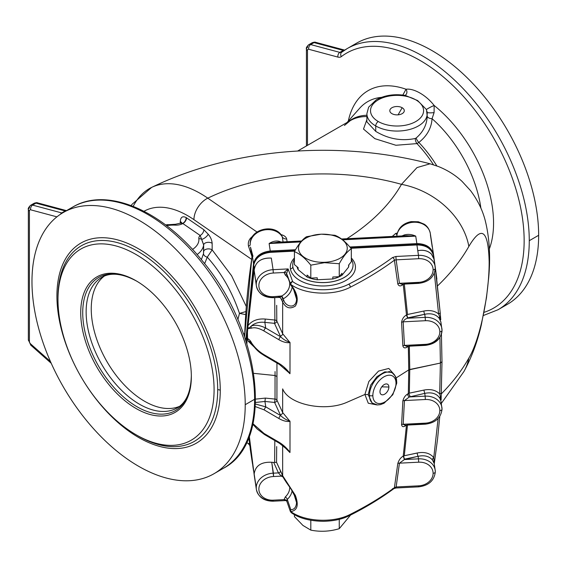 <?xml version="1.0" encoding="UTF-8"?>
<svg xmlns="http://www.w3.org/2000/svg" width="567" height="567" viewBox="0 0 567 567"><rect width="100%" height="100%" fill="white"/><g stroke="black" fill="none" stroke-linecap="round" stroke-linejoin="round"><path stroke-width="0.85" d="M310.808 530.124L302.948 525.446L294.429 516.615L294.429 514.638L294.429 516.615L302.948 525.446L310.808 530.124C320.312 532.009 329.796 531.527 339.25 528.685C329.796 531.527 320.312 532.009 310.808 530.124L310.808 520.258L310.808 530.124M290.8 285.003A2.41 0.617 -34.7 0 1 290.651 284.918A2.41 0.617 -34.7 0 1 290.772 284.428C304.897 294.797 333.573 296.087 350.307 287.207C366.466 279.014 381.166 270.012 394.405 260.196L397.8 283.954C398.884 286.42 400.692 286.541 403.229 284.315L406.489 315.018C403.824 316.393 402.187 318.845 401.578 322.382L402.861 345.913C403.612 348.188 405.185 348.492 407.581 346.834L408.382 346.224L408.75 369.904L408.339 393.526L407.581 394.03A2.41 1.495 -123.8 0 0 409.409 396.95L424.726 393.378L425.151 396.156L409.409 396.95L404.448 400.564L409.409 396.95A2.41 1.495 56.2 0 1 407.581 394.03C405.178 395.568 403.605 397.885 402.861 400.982A2.41 1.389 -177.8 0 1 404.448 400.564A2.41 1.389 2.2 0 0 402.861 400.982L401.578 424.662A2.41 1.382 -176 0 1 403.172 424.272L404.448 400.564L425.356 399.508L425.151 396.156A16.89 13.736 -8.6 0 1 441.891 407.411A16.89 13.736 -8.6 0 1 442.019 409.091A16.89 13.736 171.4 0 0 441.891 407.411A16.89 13.736 171.4 0 0 425.151 396.156L425.356 399.508A14.473 11.772 -8.6 0 1 439.829 410.6A2.41 1.396 0 0 0 442.026 409.211A2.41 1.396 0 0 0 442.019 409.091A2.41 1.396 180 0 1 442.026 409.211A2.41 1.396 180 0 1 439.829 410.6A14.473 11.772 -8.6 0 1 425.406 423.145L403.172 424.272L404.951 425.2L403.172 424.272A2.41 1.382 4 0 0 401.578 424.662C402.024 426.944 403.413 427.263 405.745 425.604A2.41 1.51 55.5 0 1 405.83 425.151A2.41 1.51 -124.5 0 0 405.745 425.604L406.482 425.094L403.229 456.109C400.692 457.576 398.877 460.05 397.8 463.53L394.405 487.684A2.41 1.552 53.6 0 1 393.945 488.598A2.41 1.552 -126.4 0 0 394.405 487.684C381.194 497.372 366.495 506.253 350.314 514.333A2.41 1.297 63.3 0 1 349.811 515.438A2.41 1.297 -116.7 0 0 350.314 514.333C333.502 523.27 304.762 521.867 290.772 511.562A2.41 1.517 125 0 0 291.254 512.653A2.41 1.517 -55 0 1 290.772 511.562A2.41 2.013 -92.5 0 1 290.8 509.648A2.41 1.928 160.7 0 0 290.361 511.477L290.361 511.477A2.41 1.928 -19.3 0 1 290.8 509.648C294.216 509.705 296.137 507.359 296.562 502.617L293.706 493.255L296.562 502.617L295.811 498.081L296.562 502.617C296.137 507.359 294.216 509.705 290.8 509.648L287.285 499.407A2.41 0.907 46.9 0 0 285.336 496.89L284.06 499.626L285.768 500.555L284.06 499.626A2.41 1.396 180 0 1 286.633 500.732A2.41 1.396 0 0 0 284.06 499.626L273.294 500.172L273.081 500.753A16.89 13.736 -8.6 0 1 256.383 489.491A16.89 13.736 -8.6 0 1 256.256 487.811L254.285 475.621M280.651 297.951L278.461 296.988C278.744 297.547 279.68 297.306 281.253 296.272A2.41 0.716 -124.5 0 1 282.912 298.986A2.41 0.716 55.5 0 0 281.253 296.272L281.742 295.974A2.41 0.567 -118.5 0 1 283.16 298.866A2.41 0.567 61.5 0 0 281.742 295.974A16.486 13.41 171.4 0 0 289.716 284.024A2.41 1.396 180 0 1 290.254 284.039A2.41 1.396 -0 0 0 289.716 284.024A16.486 13.41 171.4 0 0 289.517 281.955A16.486 13.41 -8.6 0 1 289.716 284.024A16.486 13.41 -8.6 0 1 281.742 295.974L273.585 296.661L273.4 297.243A16.89 13.736 -8.6 0 1 256.383 286.002A16.89 13.736 -8.6 0 1 256.256 284.322L254.158 270.466L256.383 286.002A16.89 13.736 171.4 0 1 256.256 284.322A16.89 13.736 -8.6 0 1 273.081 269.679L273.294 273.039L284.06 272.493A2.41 1.396 180 0 1 286.633 273.599L288.114 268.921L284.06 272.493L285.336 275.094A16.486 13.41 -8.6 0 1 288.412 278.836A16.486 13.41 171.4 0 0 285.336 275.094A2.41 1.141 129.8 0 1 286.859 274.52A2.41 1.141 -50.2 0 0 285.336 275.094L284.06 272.493L288.114 268.921L286.633 273.599A2.41 1.396 -0 0 0 284.06 272.493L273.294 273.039L273.081 269.679A16.89 13.736 171.4 0 0 256.256 284.322L254.158 270.466C255.278 261.897 260.997 257.765 271.324 258.084C262.011 257.652 256.334 261.174 254.292 268.666L253.725 265.037A2.41 1.41 -170.8 0 1 253.732 264.782A2.41 1.41 9.2 0 0 253.725 265.037C255.632 257.631 261.21 253.406 270.445 252.35L270.324 251.911L270.445 252.35L293.16 251.202L293.04 250.763L293.16 251.202L294.727 251.124L270.445 252.35C261.21 253.406 255.632 257.631 253.725 265.037L246.021 341.15L253.725 265.037L254.292 268.666L247.729 328.669L251.379 328.194A2.41 1.97 -110.4 0 1 251.202 326.103C249.976 327.528 248.828 328.123 247.772 327.896C248.828 328.123 249.976 327.528 251.202 326.103A2.41 1.97 69.6 0 0 251.379 328.194C254.633 327.138 258.835 328.066 263.995 330.993A2.41 1.403 -59.6 0 1 265.71 328.045C259.778 325.175 254.944 324.53 251.202 326.103C254.781 323.006 259.332 321.758 264.853 322.361L265.271 319.058C257.638 318.456 251.847 320.695 247.892 325.77L254.292 268.666C256.334 261.174 262.011 257.652 271.324 258.084L273.081 269.679L288.114 268.921L273.081 269.679L271.324 258.084C260.997 257.765 255.278 261.897 254.158 270.466M442.019 330.292A16.89 13.736 171.4 0 0 441.891 328.612A16.89 13.736 -8.6 0 1 442.019 330.292A2.41 1.396 180 0 1 442.026 330.412A2.41 1.396 0 0 0 442.019 330.292A16.89 13.736 -8.6 0 1 425.151 344.934L409.409 345.728M251.663 343.645L251.783 343.262C255.03 347.911 259.119 351.71 264.038 354.659L278.985 363.404C282.954 365.779 286.633 369.124 290.006 373.462C286.633 369.124 282.954 365.779 278.985 363.404L264.038 354.659L264.541 355.764L279.481 364.51A2.41 1.403 -59.6 0 1 278.985 363.404A2.41 1.403 120.4 0 0 279.481 364.51L289.992 373.61L290.006 342.624C286.633 343.007 282.954 342.057 278.985 339.768L263.995 330.993C258.835 328.066 254.633 327.138 251.379 328.194L247.729 328.669L247.892 325.77C251.847 320.695 257.638 318.456 265.271 319.058L274.882 320.036L274.726 297.618L274.882 320.036A2.41 1.354 179.7 0 1 276.795 321.014L282.657 333.722A2.41 1.907 -24.7 0 1 280.325 336.047L280.7 336.819C283.535 339.548 286.611 341.348 289.914 342.213L289.914 342.213C286.611 341.348 283.535 339.548 280.7 336.819A2.41 1.403 120.4 0 0 278.985 339.768A2.41 1.403 -59.6 0 1 280.7 336.819L265.71 328.045A2.41 1.403 120.4 0 0 263.995 330.993L278.985 339.768C282.954 342.057 286.633 343.007 290.006 342.624L282.657 333.722L276.795 321.014A2.41 1.907 -24.7 0 1 274.463 323.339A2.41 1.907 155.3 0 0 276.795 321.014A2.41 1.354 -0.3 0 0 274.882 320.036L274.463 323.339L274.882 320.036L265.271 319.058L264.853 322.361L274.463 323.339L280.325 336.047A2.41 1.907 155.3 0 0 282.657 333.722L282.657 302.034L281.459 299.447L282.912 298.986L281.459 299.447L280.686 298.015L282.657 302.034A2.41 1.914 -24.9 0 1 283.741 300.198C285.562 306.818 296.151 309.497 296.562 299.128L293.706 289.758L296.562 299.128L295.811 294.585L296.562 299.128C296.151 309.497 285.562 306.818 283.741 300.198A2.41 1.914 155.1 0 0 282.657 302.034C285.782 308.03 290.013 309.384 295.343 306.088C298.915 300.184 297.392 292.962 290.772 284.428A2.41 1.517 -55 0 1 292.636 281.572L288.114 268.921L292.636 281.572A2.41 1.928 160.7 0 0 290.361 284.343A2.41 1.928 -19.3 0 1 292.636 281.572A2.41 1.517 125 0 0 290.772 284.428A2.41 0.617 145.3 0 0 290.651 284.918L290.361 284.343A2.41 1.928 160.7 0 0 290.623 284.811M289.865 282.288L287.093 274.634M434.698 263.279L440.183 312.502A2.41 1.403 -4.2 0 0 440.176 312.445A2.41 1.403 175.8 0 1 440.183 312.502L440.765 319.76L439.701 316.804A2.41 1.524 -35.7 0 0 439.219 318.342C435.888 314.309 431.062 312.956 424.733 314.288L425.193 317.357L424.733 314.288A2.41 0.673 78.1 0 1 423.903 311.042C429.821 309.887 434.719 310.858 438.603 313.962L439.701 316.804L438.603 313.962A2.41 1.403 -4.2 0 0 440.183 312.502A2.41 1.403 175.8 0 1 438.603 313.962L434.336 273.237L438.603 313.962C434.719 310.858 429.821 309.887 423.903 311.042A2.41 0.673 -101.9 0 0 424.733 314.288L407.708 317.86L406.9 315.302L407.503 314.494L406.9 315.302L406.489 315.018L407.595 318.243L425.193 317.357A16.89 13.736 -8.6 0 1 441.891 328.612A16.89 13.736 171.4 0 0 425.193 317.357L425.406 320.709L425.193 317.357L407.595 318.243C405.511 318.767 404.037 319.965 403.172 321.836A2.41 1.403 -4 0 0 401.578 322.382A2.41 1.403 176 0 1 403.172 321.836L425.406 320.709A14.473 11.772 -8.6 0 1 439.829 331.801A2.41 1.396 0 0 0 442.026 330.412A2.41 1.396 180 0 1 439.829 331.801A14.473 11.772 -8.6 0 1 425.363 344.353L425.271 345.374L425.363 344.353L404.448 345.409L403.172 321.836C404.037 319.965 405.511 318.767 407.595 318.243L424.733 314.288C431.062 312.956 435.888 314.309 439.219 318.342A2.41 1.524 144.3 0 1 439.701 316.804L440.765 319.76L440.176 312.445L434.698 263.279L433.911 258.276L431.409 254.044C427.993 250.72 423.45 249.6 417.773 250.685C423.457 249.629 428.007 250.777 431.423 254.122A2.41 1.439 137.1 0 1 431.409 254.044A2.41 1.439 -42.9 0 0 431.423 254.122L433.932 258.41A2.41 1.935 168.8 0 1 433.911 258.276A2.41 1.935 -11.2 0 0 433.932 258.41L434.202 260.997M441.126 399.04L441.275 392.527A2.41 1.382 -177.4 0 1 441.282 392.683A2.41 1.382 -177.4 0 1 439.694 393.902C435.825 390.082 430.559 388.806 423.903 390.089L424.726 393.378L423.903 390.103L409.324 393.165L408.786 393.796L410.168 396.439L408.332 393.526L408.786 393.796L409.346 393.144L423.903 390.103L409.346 393.144L409.757 369.5L409.346 345.898L409.757 369.5L408.75 369.904L440.403 363.057L441.984 361.633L441.424 334.232L441.984 361.633L440.403 363.057L439.694 393.902A2.41 1.382 2.6 0 0 441.282 392.683A2.41 1.382 2.6 0 0 441.275 392.527L441.991 361.753L441.424 334.225M440.949 401.167L439.914 398.325A2.41 1.566 151.3 0 1 440.446 396.836L439.694 393.902L440.446 396.836A2.41 1.566 -28.7 0 0 439.914 398.325C436.81 393.583 431.742 391.939 424.726 393.378C431.742 391.939 436.81 393.583 439.914 398.325L440.942 401.11L442.026 409.211C440.956 417.943 435.385 422.932 425.321 424.173L425.406 423.145L425.321 424.173L425.193 423.733L407.595 424.619M434.173 463.466L432.479 460.014C429.198 456.222 424.407 454.989 418.099 456.307L418.481 458.838L404.406 459.539L399.437 463.168L404.406 459.546L403.229 456.109L403.612 456.456L404.228 455.769L403.612 456.456L404.498 459.164L418.099 456.307A2.41 0.673 78.1 0 1 417.269 453.026L404.228 455.769L417.269 452.976C424.52 451.637 430.02 453.175 433.769 457.604L438.121 418.51L433.769 457.604C430.02 453.175 424.52 451.637 417.269 452.976A2.41 0.673 -101.9 0 0 417.269 453.026A2.41 0.673 78.1 0 1 417.269 452.976L404.228 455.769L417.269 453.026A2.41 0.673 -101.9 0 0 418.099 456.307C424.407 454.989 429.198 456.222 432.479 460.014A2.41 1.595 142.8 0 1 433.769 457.604L434.244 463.919L433.769 457.604A2.41 1.595 -37.2 0 0 432.479 460.014L434.166 463.437L435.18 470.1A16.89 13.736 171.4 0 0 418.481 458.838L418.687 462.197L418.481 458.838A16.89 13.736 -8.6 0 1 435.18 470.1A16.89 13.736 -8.6 0 1 435.307 471.779A16.89 13.736 171.4 0 0 435.18 470.1L435.314 471.9C434.244 480.632 428.673 485.621 418.602 486.855L418.687 485.834L396.142 486.975L396.049 487.996L396.142 486.975L394.405 487.684L396.142 486.975L399.437 463.168A2.41 1.368 7 0 0 397.8 463.53A2.41 1.368 -173 0 1 399.437 463.168L418.687 462.197A14.473 11.772 -8.6 0 1 433.11 473.289A2.41 1.396 0 0 0 435.314 471.9A2.41 1.396 0 0 0 435.307 471.779A2.41 1.396 180 0 1 435.314 471.9A2.41 1.396 180 0 1 433.11 473.289A14.473 11.772 -8.6 0 1 418.687 485.834L418.481 486.415M434.209 260.047L433.578 255.951A2.41 1.453 -9 0 0 433.571 255.944A2.41 1.453 171 0 1 433.578 255.951L434.06 259.239L431.409 254.044C427.993 250.72 423.45 249.6 417.773 250.685L418.481 255.348L395.929 256.482L396.142 259.842L394.405 260.196L396.142 259.842L395.929 256.482L418.481 255.348L416.915 244.951C426.143 245.064 431.693 248.736 433.578 255.951C431.693 248.736 426.143 245.064 416.915 244.951L416.795 244.512L416.915 244.951L381.775 246.723L381.655 246.284L381.775 246.723L350.909 248.282L416.915 244.951L417.773 250.685C423.457 249.629 428.007 250.777 431.423 254.122L433.932 258.41L435.18 266.603A16.89 13.736 171.4 0 0 418.481 255.348L418.687 258.701L418.481 255.348A16.89 13.736 -8.6 0 1 435.18 266.603A16.89 13.736 -8.6 0 1 435.307 268.283A16.89 13.736 171.4 0 0 435.18 266.603L435.314 268.404C434.244 277.143 428.673 282.125 418.602 283.365L418.687 282.345L399.437 283.316L401.741 284.216L399.437 283.316A2.41 1.403 -7 0 0 397.8 283.954A2.41 1.403 173 0 1 399.437 283.316L396.142 259.842L418.687 258.701A14.473 11.772 -8.6 0 1 433.11 269.793A2.41 1.396 0 0 0 435.314 268.404A2.41 1.396 0 0 0 435.307 268.283A2.41 1.396 180 0 1 435.314 268.404A2.41 1.396 180 0 1 433.11 269.793A14.473 11.772 -8.6 0 1 418.687 282.345L418.602 283.365L418.481 282.926L404.406 283.635M281.742 476.379A16.486 13.41 -8.6 0 1 283.124 477.074A16.486 13.41 171.4 0 0 281.742 476.379A2.41 0.865 113.8 0 1 282.458 475.642A2.41 0.865 -66.2 0 0 281.742 476.379L281.253 476.131L281.742 476.379M392.513 488.626A2.41 1.552 53.6 0 0 393.945 488.598C380.691 498.358 365.977 507.309 349.811 515.438L346.6 516.906C340.37 519.592 332.638 521.059 323.381 521.314C309.61 521.066 298.901 518.174 291.254 512.653L290.361 511.477L286.633 500.732L286.689 501.171L285.768 500.555L273.202 501.193L273.294 500.172L284.06 499.626L285.336 496.89A16.486 13.41 171.4 0 0 289.716 487.521A16.486 13.41 171.4 0 0 289.709 487.067A16.486 13.41 -8.6 0 1 289.716 487.521A2.41 1.396 180 0 1 290.028 487.514A2.41 1.396 -0 0 0 289.716 487.521A16.486 13.41 -8.6 0 1 285.336 496.89A2.41 0.907 -133.1 0 1 287.285 499.407A18.888 15.366 171.4 0 0 292.147 490.646A18.888 15.366 -8.6 0 1 287.285 499.407L286.633 500.732L287.285 499.407L290.8 509.648A2.41 2.013 87.5 0 0 290.772 511.562C297.392 510.541 298.915 505.14 295.343 495.352L282.657 475.72A2.41 1.899 155.4 0 0 282.791 476.365A2.41 1.899 -24.6 0 1 282.657 475.72L280.686 471.191A2.41 1.907 -24.7 0 1 278.461 472.906L281.253 476.131A2.41 0.992 120.4 0 1 282.345 475.387A2.41 0.992 -59.6 0 0 281.253 476.131L278.461 472.906A2.41 1.907 155.3 0 0 280.686 471.191L276.554 462.346L273.726 462.466L278.461 472.906L273.4 473.161A16.89 13.736 171.4 0 0 256.256 487.811A16.89 13.736 171.4 0 0 256.383 489.491L254.278 475.621M321.319 234.206A24.374 14.076 180 0 1 333.176 235.496L334.941 235.284L321.298 234.171L334.941 235.284C340.413 237.431 345.877 241.932 351.32 248.785L351.32 261.741L351.32 248.785C347.288 251.415 343.262 256.39 339.25 263.726L339.25 276.682L341.979 273.301L341.979 275.271L348.592 267.092A25.933 14.976 0 0 0 348.811 265.143L348.811 264.846A25.933 14.976 180 0 1 348.592 267.092L348.592 265.122L348.592 267.092L341.979 275.271L341.979 273.301L339.25 276.682L339.25 263.726L324.444 262.677L310.808 265.165L310.808 278.121L317.237 277.795L317.237 279.765L332.815 278.978A25.933 14.976 0 0 0 341.979 275.271A25.933 14.976 180 0 1 332.815 278.978L332.815 277.008L332.815 278.978L317.237 279.765L317.237 277.795L310.808 278.121L310.808 265.165C305.329 258.283 299.872 253.782 294.429 251.663L294.429 264.612L298.129 267.667L298.129 269.637L307.101 277.036A25.933 14.976 0 0 0 317.237 279.765A25.933 14.976 180 0 1 307.101 277.036L307.101 275.066L307.101 277.036L298.129 269.637L298.129 267.667L294.429 264.612L294.429 251.663C298.462 244.299 302.48 239.317 306.492 236.722L321.298 234.171L306.492 236.722C302.48 239.317 298.462 244.299 294.429 251.663C299.872 253.782 305.329 258.283 310.808 265.165L324.444 262.677L324.423 262.301A24.374 14.076 180 0 1 298.547 249.147A24.374 14.076 180 0 1 321.319 234.206A24.374 14.076 0 0 0 298.547 249.147A24.374 14.076 0 0 0 324.423 262.301L324.444 262.677L339.25 263.726C343.262 256.39 347.288 251.415 351.32 248.785C345.877 241.932 340.413 237.431 334.941 235.284L333.176 235.496A24.374 14.076 180 0 1 346.827 250.862A24.374 14.076 180 0 1 324.423 262.301A24.374 14.076 0 0 0 346.827 250.862A24.374 14.076 0 0 0 333.176 235.496A24.374 14.076 0 0 0 321.319 234.206M250.21 244.944A16.89 13.736 -8.6 0 1 250.189 244.292A4.827 2.785 180 0 1 250.175 244.051A4.827 2.785 180 0 1 250.175 243.945L250.21 244.944A4.827 1.311 -5.8 0 1 248.466 246.099C247.765 242.102 249.119 238.877 252.528 236.425L252.528 236.425C249.119 238.877 247.765 242.102 248.466 246.099L251.876 256.234L248.466 246.099A4.827 1.311 174.2 0 0 250.21 244.944L250.175 243.945A4.827 2.785 -0 0 0 250.175 244.051A4.827 2.785 -0 0 0 250.189 244.292A16.89 13.736 171.4 0 0 250.21 244.944M251.273 455.762L250.316 449.468A16.89 13.736 -8.6 0 1 250.196 448.107A16.89 13.736 171.4 0 0 250.316 449.468L250.175 447.54M366.892 121.841L375.73 131.374L375.73 125.959A30.157 17.414 180 0 1 366.892 113.648A30.157 17.414 0 0 0 375.73 125.959A30.157 17.414 0 0 0 408.594 129.737A30.157 17.414 0 0 0 427.213 113.648A30.157 17.414 180 0 1 408.594 129.737A30.157 17.414 180 0 1 375.73 125.959A3.622 2.091 -60 0 1 378.288 121.529A26.536 15.323 0 0 0 422.684 114.662A26.536 15.323 0 0 0 390.181 95.894A26.536 15.323 0 0 0 378.288 121.529A26.536 15.323 180 0 1 390.181 95.894A26.536 15.323 180 0 1 422.684 114.662A26.536 15.323 180 0 1 378.288 121.529A3.622 2.091 120 0 0 375.73 125.959L375.73 131.374C388.317 138.965 401.507 141.332 415.306 138.483L416.157 138.001C423.266 131.934 426.951 124.591 427.199 115.959L426.455 109.566L417.61 100.543L405.228 95.398L417.617 100.543L426.455 109.566A4.827 0.369 153.1 0 1 429.545 107.652A4.827 0.369 153.1 0 1 434.152 105.476L434.095 112.592L432.068 118.701C431.43 128.078 427.022 135.988 418.85 142.445A87.183 50.335 60 0 1 436.852 165.933A87.183 50.335 -120 0 0 418.85 142.445L416.936 143.6L395.915 145.272L374.844 138.653L363.504 129.063L366.892 119.587L363.504 129.063L374.844 138.653L395.915 145.272L416.936 143.6A86.857 50.144 60 0 1 433.5 164.791A86.857 50.144 -120 0 0 416.936 143.6A4.827 2.537 69.1 0 1 415.306 138.483C401.507 141.332 388.317 138.965 375.73 131.374L366.892 121.841L366.892 113.648L368.635 107.177L376.282 99.792C384.688 95.199 394.341 93.732 405.228 95.398L405.66 94.93A4.827 3.919 50.8 0 0 406.015 89.232C413.889 88.14 426.207 95.221 434.152 105.476A103.91 59.996 60 0 1 489.321 248.998A103.91 59.996 -120 0 0 434.152 105.476C426.207 95.221 413.889 88.14 406.015 89.232A103.91 59.996 -120 0 0 348.301 121.083A103.91 59.996 60 0 1 406.015 89.232L403.052 94.668L406.015 89.232A4.827 3.919 -129.2 0 1 405.66 94.93M480.894 208.153A94.59 54.609 -120 0 0 432.068 118.701A94.59 54.609 60 0 1 480.894 208.153M57.983 299.56A110.381 63.731 -120 0 0 175.061 445.201A110.381 63.731 -120 0 0 175.061 289.099A110.381 63.731 -120 0 0 57.983 299.56A110.381 63.731 60 0 1 136.037 254.498A110.381 63.731 60 0 1 214.085 389.678A110.381 63.731 60 0 1 136.03 434.74A110.381 63.731 60 0 1 57.983 299.56L57.983 297.469A112.939 65.205 60 0 1 137.845 251.358A112.939 65.205 60 0 1 217.7 389.678A112.939 65.205 -120 0 0 137.845 251.358A112.939 65.205 -120 0 0 57.983 297.469M191.348 376.552A78.225 45.162 60 0 1 108.382 383.965A78.225 45.162 60 0 1 108.382 273.344A78.225 45.162 60 0 1 191.348 376.552A78.225 45.162 -120 0 0 136.037 280.75A78.225 45.162 -120 0 0 80.727 312.686A78.225 45.162 -120 0 0 136.037 408.488A78.225 45.162 -120 0 0 191.348 376.552L191.348 375.397L191.348 376.552M249.083 436.746L251.542 457.101L249.083 436.746M436.881 279.12L433.514 254.576C431.6 247.418 426.051 243.753 416.858 243.59L349.818 246.978L416.858 243.59L415.731 236.127L342.617 239.82L415.731 236.127L416.858 243.59C426.051 243.753 431.6 247.418 433.514 254.576L436.881 279.12M295.535 249.721L270.253 250.997C261.061 252.088 255.483 256.312 253.527 263.662L245.787 340.448L253.527 263.662L252.258 255.306L251.932 256.971L252.258 255.306A1003.058 815.878 171.4 0 0 244.618 336.954A1003.058 815.878 -8.6 0 1 252.258 255.306L253.527 263.662C255.483 256.312 261.061 252.088 270.253 250.997L295.535 249.721M165.557 224.879L175.564 224.248L180.845 223.051L182.652 223.398A4.827 3.189 121.3 0 0 186.132 217.551A4.827 3.189 -58.7 0 1 182.652 223.398L182.836 223.533A4.827 3.019 124.5 0 0 186.529 217.806A4.827 3.019 -55.5 0 1 182.836 223.533L200.151 235.454A4.827 3.019 124.5 0 0 203.851 229.72A4.827 3.019 -55.5 0 1 200.151 235.454L201.675 239.324A4.827 1.68 140.9 0 0 208.209 234.235A4.827 1.68 -39.1 0 1 201.675 239.324A4.827 3.926 173 0 0 198.833 238.686A9.653 5.571 180 0 1 200.151 235.454A9.653 5.571 -0 0 0 198.833 238.686A25.331 14.629 180 0 1 192.504 249.43A25.331 14.629 0 0 0 198.833 238.686A4.827 3.926 -7 0 1 201.675 239.324L203.645 244.909A4.827 2.785 180 0 1 206.976 242.456A4.827 2.785 180 0 1 212.157 243.314A4.827 2.785 -0 0 0 206.976 242.456A4.827 2.785 -0 0 0 203.645 244.909L203.645 251.472A4.827 2.785 180 0 1 206.976 249.019A4.827 2.785 180 0 1 212.157 249.877A4.827 2.785 -0 0 0 206.976 249.019A4.827 2.785 -0 0 0 203.645 251.472L203.503 253.662A4.827 3.31 -170.6 0 0 207.267 257.163L204.63 263.705L207.267 257.163L212.157 249.877L231.598 275.768L246.276 306.478L231.598 275.768L212.157 249.877L212.157 243.314C211.867 240.025 210.548 236.999 208.209 234.235L203.851 229.72L186.132 217.551C182.588 215.821 180.639 217.111 180.306 221.399A4.827 2.785 180 0 1 181.341 222.654A4.827 2.785 0 0 0 180.306 221.399L180.306 223.363L180.306 221.399C180.639 217.111 182.588 215.821 186.132 217.551L203.851 229.72L208.209 234.235C210.548 236.999 211.867 240.025 212.157 243.314L212.157 249.877L207.267 257.163C221.421 272.996 232.151 291.743 239.465 313.388L237.885 319.618L239.465 313.388C232.151 291.743 221.421 272.996 207.267 257.163A4.827 3.31 9.4 0 1 203.503 253.662L201.384 259.643L203.503 253.662L203.645 244.909A30.157 17.414 180 0 1 197.089 254.555A30.157 17.414 0 0 0 203.645 244.909L200.151 235.454L182.836 223.533A9.653 5.571 180 0 1 175.366 225.134A25.331 14.629 0 0 0 166.585 225.659A25.331 14.629 180 0 1 175.366 225.134L175.564 224.248L175.366 225.134A9.653 5.571 0 0 0 182.836 223.533L182.652 223.398A4.827 2.785 -120 0 0 180.462 223.278L180.462 223.278A4.827 2.785 60 0 1 182.652 223.398L180.682 223.171M244.639 336.344L244.604 336.911M366.892 115.257A87.183 50.335 -120 0 0 348.273 121.792A87.183 50.335 60 0 1 366.892 115.257M344.424 125.463L350.293 120.629A86.857 50.144 60 0 1 366.892 116.568A86.857 50.144 -120 0 0 350.293 120.629L297.64 151.028M352.086 46.104A150.794 87.056 60 0 1 469.745 80.344A150.794 87.056 60 0 1 538.65 235.291A150.794 87.056 60 0 1 502.582 306.775M341.958 52.072A3.622 2.948 52.8 0 0 341.71 52.242A3.622 2.948 52.8 0 0 341.341 56.601A3.622 2.948 -127.2 0 1 341.71 52.242A6.031 3.48 60 0 1 339.839 52.384A3.622 2.559 105 0 0 337.939 57.097A9.653 5.571 -120 0 0 341.341 56.601A147.172 84.972 60 0 1 495.515 141.396A147.172 84.972 60 0 1 484.027 312.346A147.172 84.972 -120 0 0 495.515 141.396A147.172 84.972 -120 0 0 341.341 56.601A9.653 5.571 60 0 1 337.939 57.097L308.753 49.279A2.41 1.396 -120 0 0 307.484 50.449A3.622 2.091 180 0 1 306.428 48.975A3.622 2.091 180 0 1 307.484 47.493A6.031 3.48 60 0 1 308.739 44.736A6.031 3.48 60 0 1 310.645 44.566L314.061 42.596L343.248 50.413A3.622 2.559 -75 0 1 344.708 50.123A3.622 2.559 105 0 0 343.248 50.413A6.031 3.48 -120 0 0 344.105 50.527A6.031 3.48 60 0 1 343.248 50.413L339.839 52.384L343.248 50.413L314.061 42.596L310.645 44.566L339.839 52.384A6.031 3.48 -120 0 0 341.731 52.228A3.622 2.948 -127.2 0 1 341.958 52.072A150.794 87.056 60 0 1 347.245 48.556A150.794 87.056 60 0 1 463.445 88.955A150.794 87.056 60 0 1 529.266 240.706L538.65 235.291A150.794 87.056 -120 0 0 472.828 83.54A150.794 87.056 -120 0 0 356.629 43.142L347.245 48.556A150.794 87.056 -120 0 1 463.445 88.955A150.794 87.056 -120 0 1 529.266 240.706A150.794 87.056 60 0 1 498.039 309.738A150.794 87.056 -120 0 0 529.266 240.706L538.65 235.291A150.794 87.056 -120 0 1 507.422 304.316L498.039 309.738L483.403 315.507M308.739 44.736C306.726 46.643 305.96 48.06 306.428 48.975A3.622 2.091 0 0 0 307.484 50.449L307.484 145.343L307.484 50.449A2.41 1.396 60 0 1 308.753 49.279L337.939 57.097A3.622 2.559 -75 0 1 339.839 52.384L310.645 44.566A3.622 2.559 105 0 0 308.753 49.279A3.622 2.559 -75 0 1 310.645 44.566A6.031 3.48 -120 0 0 308.739 44.736L312.148 42.766A6.031 3.48 60 0 1 314.061 42.596A6.031 3.48 -120 0 0 312.148 42.766C314.04 42.107 315.209 41.965 315.656 42.334A3.622 2.559 105 0 0 314.061 42.596A3.622 2.559 -75 0 1 315.656 42.334L344.849 50.158M381.442 97.368A94.59 54.609 -120 0 0 359.627 108.283A94.59 54.609 60 0 1 381.442 97.368M402.768 95.036L403.052 94.668L402.768 95.036M402.173 107.737L398.077 114.832L402.173 107.737A7.236 4.182 -0 0 0 391.932 107.737A7.236 4.182 -0 0 0 391.932 113.648A7.236 4.182 -0 0 0 402.173 113.648A7.236 4.182 -0 0 0 402.173 107.737A7.236 4.182 180 0 1 398.927 114.732A7.236 4.182 180 0 1 390.061 109.608A7.236 4.182 180 0 1 402.173 107.737M427.107 112.223L426.958 111.16L427.107 112.223A30.157 17.414 180 0 1 427.213 113.648M137.845 435.789A112.939 65.205 -120 0 0 217.7 389.678A112.939 65.205 60 0 1 137.845 435.789L136.03 434.74M245.22 404.703A150.794 87.056 -120 0 0 85.284 205.736A150.794 87.056 -120 0 0 85.284 418.985A150.794 87.056 -120 0 0 245.22 404.703A150.794 87.056 60 0 1 213.986 473.728A150.794 87.056 60 0 1 63.199 386.673A150.794 87.056 60 0 1 63.199 212.554A150.794 87.056 60 0 1 179.399 252.953A150.794 87.056 60 0 1 245.22 404.703L254.604 399.281L245.22 404.703M220.265 390.294A115.498 66.679 60 0 1 97.758 401.238A115.498 66.679 60 0 1 97.758 237.899A115.498 66.679 60 0 1 220.265 390.294A115.498 66.679 -120 0 0 97.758 237.899A115.498 66.679 -120 0 0 97.758 401.238A115.498 66.679 -120 0 0 220.265 390.294A3.622 2.091 -0 0 0 217.7 389.678A3.622 2.091 180 0 1 220.265 390.294M63.199 212.554L72.583 207.139C106.872 186.415 162.318 210.435 202.362 260.848C261.741 331.341 274.697 441.906 223.37 468.314A150.794 87.056 -120 0 0 254.604 399.281A150.794 87.056 -120 0 0 188.783 247.531A150.794 87.056 -120 0 0 72.583 207.139A150.794 87.056 60 0 1 188.783 247.531A150.794 87.056 60 0 1 254.604 399.281A150.794 87.056 60 0 1 223.37 468.314L213.986 473.728M35.983 203.142L32.574 205.112L61.76 212.93L65.17 210.959L35.983 203.142A6.031 3.48 -120 0 0 34.07 203.312A6.031 3.48 60 0 1 35.983 203.142L65.17 210.959L61.76 212.93A6.031 3.48 -120 0 0 62.377 213.036A6.031 3.48 60 0 1 61.76 212.93A3.622 2.559 105 0 0 60.485 214.234A3.622 2.559 -75 0 1 61.76 212.93L32.574 205.112L35.983 203.142A3.622 2.559 -75 0 1 37.585 202.88A3.622 2.559 105 0 0 35.983 203.142M29.413 341.334A2.41 1.396 -120 0 0 30.675 343.963L50.428 361.484L30.675 343.963A2.41 1.396 60 0 1 29.413 341.334L29.413 210.995L29.413 341.334A3.622 2.091 180 0 1 28.35 339.853A3.622 2.091 -0 0 0 29.413 341.334M56.906 216.849L30.675 209.825A2.41 1.396 -120 0 0 29.413 210.995A2.41 1.396 60 0 1 30.675 209.825L56.906 216.849M30.661 205.282C28.655 207.196 27.882 208.606 28.35 209.521A3.622 2.091 -0 0 0 29.413 210.995A3.622 2.091 180 0 1 28.35 209.521A3.622 2.091 180 0 1 29.413 208.039A6.031 3.48 60 0 1 30.661 205.282A6.031 3.48 60 0 1 32.574 205.112A3.622 2.559 105 0 0 30.675 209.825A3.622 2.559 -75 0 1 32.574 205.112A6.031 3.48 -120 0 0 30.661 205.282L34.07 203.312C35.962 202.653 37.131 202.511 37.585 202.88L66.771 210.704M65.779 211.066A6.031 3.48 60 0 1 65.17 210.959A6.031 3.48 -120 0 0 65.779 211.066M28.35 209.521L28.35 339.853L30.831 345.197A3.622 1.474 -48.4 0 1 30.675 343.963A3.622 1.474 131.6 0 0 30.831 345.197L51.228 363.284M66.495 210.648A3.622 2.559 105 0 0 65.17 210.959A3.622 2.559 -75 0 1 66.495 210.648M248.552 438.071L248.956 438.348L248.552 438.071M133.195 206.338A128.837 67.615 64.2 0 1 151.623 187.408A128.837 67.615 64.2 0 1 207.791 198.159A179.378 103.563 180 0 1 401.486 184.339L417.014 167.563L430.069 163.799L438.447 166.542C447.462 170.157 455.329 175.104 462.055 181.383L470.567 190.668C477.627 200.059 482.517 210.01 485.217 220.52C489.477 237.58 490.632 256.688 488.669 277.837L486.479 297.654L481.348 324.785C477.407 341.965 471.602 357.543 463.934 371.513A71.775 55.701 -150.5 0 0 468.852 358.089A332.949 192.227 180 0 1 441.232 393.945A332.949 192.227 0 0 0 468.852 358.089C480.547 338.542 489.314 292.806 489.151 261.685C488.336 230.032 481.567 224.943 468.852 246.432A332.949 192.227 180 0 1 437.674 285.782A332.949 192.227 0 0 0 468.852 246.432C481.567 224.943 488.336 230.032 489.151 261.685C489.314 292.806 480.547 338.542 468.852 358.089A71.775 55.701 29.5 0 1 463.934 371.513L441.296 403.463M172.496 225.106L167.456 224.596M251.585 259.317L193.935 219.649A110.742 58.117 -115.8 0 0 144.004 211.264A110.742 58.117 64.2 0 1 193.935 219.649A18.094 11.319 -55.5 0 1 207.791 198.159L256.986 232.009L207.791 198.159A128.837 67.615 -115.8 0 0 151.623 187.408C233.016 147.838 338.967 139.815 430.069 163.799L417.014 167.57L401.486 184.339A71.775 55.701 29.5 0 1 468.852 246.432A71.775 55.701 -150.5 0 0 401.486 184.339A262.067 151.304 180 0 1 346.884 238.707A262.067 151.304 0 0 0 401.486 184.339A179.378 103.563 0 0 0 207.791 198.159A18.094 11.319 124.5 0 0 193.935 219.649L251.585 259.317M248.842 437.363A1003.058 815.878 171.4 0 0 251.755 459.015A1003.058 815.878 -8.6 0 1 248.842 437.363L252.443 463.558M432.252 246.241L432.756 249.487A1003.058 815.878 171.4 0 0 432.252 246.213L433.514 254.576L432.252 246.213A1003.058 815.878 -8.6 0 1 432.756 249.487L434.01 257.787M248.466 443.5L249.579 443.394L248.466 443.5A4.827 4.791 -123 0 1 249.827 445.336A4.827 4.791 57 0 0 248.466 443.5L248.466 443.5M282.352 242.407L301.24 241.457M342.071 239.394L401.769 236.375M392.258 236.418L395.667 233.469L397.29 233.044L395.667 233.469L392.258 236.418M300.836 241.925L269.119 243.534L270.253 250.997L269.119 243.534C272.458 241.4 275.739 240.642 278.964 241.251L281.147 242.031L278.964 241.251C275.739 240.642 272.458 241.4 269.119 243.534L300.836 241.925M401.946 235.929L404.427 234.915C408.056 233.958 411.826 234.355 415.731 236.127L406.461 235.702L415.731 236.127C411.826 234.355 408.056 233.958 404.427 234.915A4.827 2.736 -113.1 0 1 404.03 235.822A4.827 2.736 66.9 0 0 404.427 234.915M432.252 246.213L430.325 233.505A16.89 13.736 171.4 0 0 413.095 222.285A16.89 13.736 171.4 0 0 396.829 236.07L396.829 236.07A16.89 13.736 -8.6 0 1 413.095 222.285A16.89 13.736 -8.6 0 1 430.325 233.505A16.89 13.736 -8.6 0 1 430.452 235.192L432.231 246.914M251.946 256.738L251.946 256.738A4.827 4.458 -6.7 0 0 251.939 256.638A4.827 4.458 173.3 0 1 251.946 256.738L244.597 336.883M283.068 241.932L282.309 236.928A16.89 13.736 171.4 0 0 263.428 230.152A16.89 13.736 171.4 0 0 250.189 244.292A16.89 13.736 -8.6 0 1 263.428 230.152A16.89 13.736 -8.6 0 1 282.309 236.928L283.068 241.932M282.309 236.928A4.827 3.926 171.4 0 0 286.682 239.005C286.129 236.808 284.067 235.298 280.495 234.469C284.067 235.298 286.129 236.808 286.682 239.005L287.093 241.733L286.682 239.005A4.827 3.926 -8.6 0 1 282.309 236.928L282.111 236.361M277.88 242.194L269.119 243.534L277.88 242.194M279.595 242.109A4.827 3.239 109.6 0 1 278.964 241.251A4.827 3.239 -70.4 0 0 279.595 242.109M396.836 235.482L396.829 236.07A3.622 2.268 -5 0 1 396.815 236.191A3.622 2.268 175 0 0 396.829 236.07L396.836 235.482C398.176 227.955 402.96 223.334 411.174 221.605L418.354 221.768L424.081 224.121C425.066 224.716 428.964 227.154 430.325 233.505M396.943 234.639A3.622 2.013 75.9 0 1 395.667 233.469A3.622 2.013 -104.1 0 0 396.943 234.639M252.995 256.305L250.486 247.106L251.946 256.723M281.303 235.447L281.948 236.106M252.258 255.306L251.939 256.638M252.258 462.282A1003.058 815.878 -8.6 0 1 251.755 459.015M403.187 95.093A4.827 2.197 52.3 0 0 403.052 94.668A4.827 2.197 -127.7 0 1 403.187 95.093M416.157 138.001L415.306 138.483A4.827 2.537 -110.9 0 0 416.936 143.6L418.85 142.445A4.827 1.751 53.7 0 1 416.157 138.001A4.827 1.751 -126.3 0 0 418.85 142.445C427.022 135.988 431.43 128.078 432.068 118.701A4.827 2.686 1.5 0 1 427.199 115.959C426.951 124.591 423.266 131.934 416.157 138.001M427.199 115.959A4.827 2.686 -178.5 0 0 432.068 118.701L434.095 112.592A4.827 0.808 -3.4 0 1 427.142 112.379A4.827 0.808 176.6 0 0 434.095 112.592L434.152 105.476A4.827 0.369 -26.9 0 0 429.545 107.652A4.827 0.369 -26.9 0 0 426.455 109.566M239.465 313.388L245.894 311.581L239.465 313.388L245.695 314.586L239.465 313.388M243.406 333.509L244.703 333.765L243.406 333.509M244.016 335.225A6.031 0.808 -168.4 0 0 244.653 335.154A6.031 0.808 11.6 0 1 244.016 335.225M244.264 335.926A6.031 1.375 -169.1 0 0 244.632 335.735A6.031 1.375 10.9 0 1 244.264 335.926M348.592 265.122L351.32 261.741L348.592 265.122M332.815 277.008L339.25 276.682L332.815 277.008M307.101 275.066L310.808 278.121L307.101 275.066M297.101 266.816A25.933 14.976 0 0 0 298.129 269.637A25.933 14.976 180 0 1 297.101 266.816M283.16 298.866A18.888 15.366 171.4 0 0 292.147 287.157A18.888 15.366 -8.6 0 1 283.16 298.866L283.741 300.198L283.16 298.866M273.585 296.661A14.473 11.772 -8.6 0 1 258.871 285.704A14.473 11.772 -8.6 0 1 273.294 273.039A14.473 11.772 171.4 0 0 258.871 285.704A14.473 11.772 171.4 0 0 273.585 296.661L281.253 296.272L279.17 297.335M281.962 474.558L282.791 476.365C283.592 478.364 286.3 482.51 290.928 488.811L295.811 498.081M349.811 515.438A2.41 1.297 63.3 0 1 348.726 515.254M254.158 473.955C255.377 465.684 261.245 461.786 271.749 462.261C261.245 461.786 255.377 465.684 254.158 473.955L256.256 487.811A16.89 13.736 -8.6 0 1 273.4 473.161L271.749 462.261L273.726 462.466L271.749 462.261L273.585 476.521A14.473 11.772 171.4 0 0 258.871 488.96A14.473 11.772 171.4 0 0 273.294 500.172A14.473 11.772 -8.6 0 1 258.871 488.96A14.473 11.772 -8.6 0 1 273.585 476.521L273.4 473.161L278.461 472.906L273.726 462.466L274.626 462.438L274.818 440.573L274.626 462.438L276.554 462.346L282.657 475.72L295.343 495.352C298.915 505.14 297.392 510.541 290.772 511.562C304.762 521.867 333.502 523.27 350.314 514.333C366.495 506.253 381.194 497.372 394.405 487.684L397.8 463.53C398.877 460.05 400.692 457.576 403.229 456.109L406.482 425.094L405.745 425.604C403.413 427.263 402.024 426.944 401.578 424.662L402.861 400.982C403.605 397.885 405.178 395.568 407.581 394.03L408.332 393.526L408.75 369.904L396.135 377.92L408.75 369.904L408.332 346.324L407.581 346.834A2.41 1.495 56.2 0 1 407.659 346.267A2.41 1.495 -123.8 0 0 407.581 346.834C405.185 348.492 403.612 348.188 402.861 345.913A2.41 1.396 177.8 0 1 404.448 345.409A2.41 1.396 -2.2 0 0 402.861 345.913L401.578 322.382C402.187 318.845 403.824 316.393 406.489 315.018L403.229 284.315C400.692 286.541 398.884 286.42 397.8 283.954L394.405 260.196A2.41 1.552 -126.4 0 0 392.513 257.553A2.41 1.552 53.6 0 1 394.405 260.196C381.166 270.012 366.466 279.014 350.307 287.207A2.41 1.297 -116.7 0 0 348.719 284.18C332.949 292.586 305.804 291.289 292.636 281.572C305.804 291.289 332.949 292.586 348.719 284.18A2.41 1.297 63.3 0 1 350.307 287.207C333.573 296.087 304.897 294.797 290.772 284.428C297.392 292.962 298.915 300.184 295.343 306.088C290.013 309.384 285.782 308.03 282.657 302.034L282.657 333.722L290.006 342.624L289.992 373.61L284.315 368.111L289.914 373.731M392.513 257.553C379.38 267.234 364.779 276.108 348.719 284.18C364.779 276.108 379.38 267.234 392.513 257.553L395.929 256.482L392.513 257.553M273.585 476.521L281.253 476.131L273.585 476.521M249.934 341.32L248.36 341.327L247.566 338.577L247.488 334.197L247.566 338.577L248.36 341.327L249.927 341.306L251.507 343.645L251.783 343.262C250.494 340.767 249.083 339.201 247.566 338.577C249.083 339.201 250.494 340.767 251.783 343.262C255.03 347.911 259.119 351.71 264.038 354.659M265.76 406.872L255.519 404.044L265.76 406.865L264.038 409.813L265.76 406.865L280.7 415.618L265.76 406.872L264.938 401.45L265.363 398.091L255.653 399.118L265.363 398.091L264.938 401.45L274.598 402.435L275.023 399.076L265.363 398.091L275.023 399.076L274.598 402.435A2.41 1.907 155.3 0 0 276.93 400.104A2.41 1.41 0.2 0 0 275.023 399.076A2.41 1.41 -179.8 0 1 276.93 400.104A2.41 1.907 -24.7 0 1 274.598 402.435L280.325 414.846A2.41 1.907 155.3 0 0 282.657 412.521L276.93 400.104L276.951 363.029L276.965 376.531L275.052 375.517L276.965 376.531L276.93 400.104L282.657 412.521A2.41 1.907 -24.7 0 1 280.325 414.846L280.7 415.618A2.41 1.403 120.4 0 0 278.985 418.566A2.41 1.403 -59.6 0 1 280.7 415.618C283.535 418.347 286.611 420.147 289.914 421.012C286.611 420.147 283.535 418.347 280.7 415.618L274.598 402.435L264.945 401.45L265.76 406.865M255.377 406.617L264.038 409.813L278.985 418.566C282.954 420.856 286.633 421.805 290.006 421.416L282.657 412.521L282.657 388.877C288.759 404.583 324.636 412.138 346.82 402.35L364.907 394.469L368.259 403.208L376.743 404.895L368.259 403.208L364.907 394.469L368.203 394.618L364.907 394.469L368.862 381.478L378.536 371.087L388.806 368.444L394.582 374.971L388.806 368.444L378.536 371.087L368.862 381.478L364.907 394.469L346.82 402.35C324.636 412.138 288.759 404.583 282.657 388.877L282.657 412.521L290.006 421.416C286.633 421.805 282.954 420.856 278.985 418.566L264.038 409.813L255.377 406.617M286.618 449.036L279.481 443.309A2.41 1.403 -59.6 0 1 278.985 442.203A2.41 1.403 120.4 0 0 279.481 443.309L264.491 434.535A2.41 1.403 -59.6 0 1 263.995 433.429L252.988 423.719L263.995 433.429A2.41 1.403 120.4 0 0 264.491 434.535L257.028 428.879L252.861 424.293M278.985 442.203L263.995 433.429L278.985 442.203C282.954 444.571 286.633 447.923 290.006 452.26C286.633 447.923 282.954 444.571 278.985 442.203M286.64 449.057L289.992 452.409L290.006 421.416L289.992 452.409L284.315 446.909L289.914 452.53M248.36 341.327L253.832 346.692L248.36 341.327M252.811 424.513L253.336 424.896L252.811 424.513M255.582 402.464L264.945 401.45L255.582 402.464M433.571 255.944A2.41 1.453 -9 0 0 433.571 255.937C432.118 248.041 424.272 244.093 416.795 244.512L350.555 247.857M276.689 305.322L276.795 321.014L276.689 305.322M276.689 446.555L276.554 462.346L276.689 446.555M275.052 371.576L275.023 399.076L275.052 371.576M372.852 395.49A15.685 9.455 -57.7 0 1 390.216 375.241A15.685 9.455 -57.7 0 1 390.216 397.417A15.685 9.455 -57.7 0 1 372.852 395.49A2.41 1.396 180 0 1 369.443 395.397A18.094 10.908 122.3 0 0 373.136 403.647A18.094 10.908 -57.7 0 1 369.443 395.397A2.41 1.396 0 0 0 372.852 395.49A15.685 9.455 122.3 0 0 390.216 397.417A15.685 9.455 122.3 0 0 390.216 375.241A15.685 9.455 122.3 0 0 372.852 395.49M372.08 402.981L368.203 394.618L372.08 402.981L377.395 404.944L380.365 404.647L384.029 403.236L392.825 394.703L396.772 383.058L396.496 379.238L395.44 376.29L392.47 373.058A18.094 10.908 122.3 0 0 377.835 377.253A18.094 10.908 122.3 0 0 369.443 395.397A18.094 10.908 -57.7 0 1 377.835 377.253A18.094 10.908 -57.7 0 1 392.47 373.058A18.094 10.908 -57.7 0 1 396.163 381.308M388.969 371.477L391.4 372.377L384.752 371.853L376.92 376.679L370.62 385.206L368.203 394.618M388.884 387.034L381.761 386.843L388.884 387.034A6.031 3.636 122.3 0 0 384.22 384.575A6.031 3.636 122.3 0 0 379.996 391.251A6.031 3.636 122.3 0 0 384.22 394.412A6.031 3.636 122.3 0 0 388.884 387.034A6.031 3.636 -57.7 0 1 382.208 394.816A6.031 3.636 -57.7 0 1 382.208 386.29A6.031 3.636 -57.7 0 1 388.884 387.034M439.914 337.422L440.403 363.057L439.914 337.422M440.446 396.836L441.119 399.884L440.446 396.836M441.991 361.753L441.119 399.884M404.292 455.705L407.51 424.733L404.292 455.705M407.503 314.494L404.292 283.833L407.503 314.494M393.945 488.598L396.049 487.996L395.929 487.556M406.617 346.317L404.448 345.409L406.617 346.317L425.271 345.374C435.364 344.155 440.949 339.165 442.026 330.412L440.885 321.957L439.219 318.342L440.892 321.985M440.949 322.687L440.998 323.544M423.903 311.042L407.51 314.487L423.903 311.042M247.729 328.669L247.46 332.453L247.729 328.669M246.879 343.864L247.46 332.453L246.879 343.864M247.488 334.197L247.46 332.453L247.488 334.197M253.725 373.348L275.052 375.517L253.725 373.348M435.704 270.225L440.176 312.445M439.829 331.801A14.473 11.772 171.4 0 0 425.406 320.709L403.172 321.836L404.448 345.409L425.363 344.353A14.473 11.772 171.4 0 0 439.829 331.801M418.687 258.701L396.142 259.842L399.437 283.316L418.687 282.345A14.473 11.772 171.4 0 0 433.11 269.793A14.473 11.772 171.4 0 0 418.687 258.701M351.32 258.006A32.574 18.803 180 0 1 332.432 285.144A32.574 18.803 180 0 1 290.424 268.808A32.574 18.803 180 0 1 294.429 258.006A32.574 18.803 -0 0 0 290.424 268.808A32.574 18.803 0 0 0 332.432 285.144A32.574 18.803 0 0 0 351.32 258.006M274.463 323.339L264.853 322.361L265.71 328.045L280.7 336.819L274.463 323.339M264.853 322.361C259.332 321.758 254.781 323.006 251.202 326.103C254.944 324.53 259.778 325.175 265.71 328.045L264.853 322.361M353.028 265.193A30.157 17.414 180 0 1 324.189 282.593A30.157 17.414 180 0 1 292.827 266.71A2.41 1.963 -8.6 0 1 290.424 268.808A2.41 1.963 171.4 0 0 292.827 266.71A30.157 17.414 180 0 1 292.714 265.193A30.157 17.414 180 0 1 292.714 265.172A30.157 17.414 0 0 0 292.714 265.193A30.157 17.414 0 0 0 292.827 266.71A30.157 17.414 0 0 0 324.189 282.593A30.157 17.414 0 0 0 353.028 265.193A30.157 17.414 0 0 0 353.028 265.172M352.915 263.627A30.157 17.414 180 0 1 353.028 265.143A30.157 17.414 180 0 1 322.871 282.557A30.157 17.414 180 0 1 292.714 265.143A30.157 17.414 180 0 1 294.429 259.367A30.157 17.414 0 0 0 319.093 282.423A30.157 17.414 0 0 0 352.915 263.627A30.157 17.414 0 0 0 351.32 259.367A30.157 17.414 180 0 1 352.915 263.627M425.151 396.156L424.726 393.378L409.409 396.95L425.151 396.156M425.356 399.508L404.448 400.564L403.172 424.272L425.406 423.145A14.473 11.772 171.4 0 0 439.829 410.6A14.473 11.772 171.4 0 0 425.356 399.508M418.481 458.838L418.099 456.307L404.406 459.546L418.481 458.838M418.687 462.197L399.437 463.168L396.142 486.975L418.687 485.834A14.473 11.772 171.4 0 0 433.11 473.289A14.473 11.772 171.4 0 0 418.687 462.197M254.328 475.926L249.296 436.186L254.292 475.706M253.151 468.335L249.119 436.654L253.548 470.929M409.346 393.144L423.903 390.089C430.559 388.806 435.825 390.082 439.694 393.902L440.403 363.057L409.757 369.5L409.346 393.144M282.657 475.72L282.657 445.52L282.657 475.72M350.583 515.049L339.25 528.685L350.583 515.049M339.25 519.322L339.25 528.685L339.25 519.322M104.314 276.086A75.397 43.531 -120 0 0 106.865 361.462A75.397 43.531 -120 0 0 179.519 406.355A75.397 43.531 60 0 1 106.865 361.462A75.397 43.531 60 0 1 104.314 276.086M191.341 375.971A76.807 44.346 60 0 1 136.867 406.659A76.807 44.346 60 0 1 82.725 312.878A76.807 44.346 60 0 1 136.541 281.041A76.807 44.346 -120 0 0 82.725 312.878A76.807 44.346 -120 0 0 136.867 406.659A76.807 44.346 -120 0 0 191.341 375.971M177.145 407.942A75.397 43.531 60 0 1 101.748 364.411A75.397 43.531 60 0 1 101.748 277.355A75.397 43.531 -120 0 0 101.748 364.411A75.397 43.531 -120 0 0 177.145 407.942C186.203 402.726 190.937 391.875 191.348 375.397M282.082 236.311C275.087 222.923 249.551 228.877 250.175 244.051L250.175 244.334M347.039 122.507L359.627 108.283M347.245 48.556L341.752 52.214M306.428 48.975L306.428 145.953M246.61 442.444L248.36 443.649L249.863 445.619M131.175 205.566L132.012 204.347L151.623 187.408M406.908 235.681L341.525 238.983M301.644 240.996L277.454 242.215M180.845 223.051L181.525 222.377L181.433 223.192M286.725 274.144L290.361 284.343M278.957 297.406L273.521 297.682C264.165 297.739 258.453 293.848 256.383 286.002M256.383 489.491C258.396 497.224 264.002 501.122 273.202 501.193M290.651 284.918C292.572 287.391 294.294 290.616 295.811 294.585L295.811 294.585M264.541 355.764C260.799 353.198 258.261 352.44 251.507 343.645M252.471 344.24L251.635 343.411M294.989 250.664L270.324 251.911C261.203 252.932 255.674 257.227 253.732 264.782L246 341.093M391.4 372.377L392.47 373.058M434.244 463.948L437.575 438.936L439.772 416.433M418.602 283.365L401.741 284.216M396.049 487.996L418.602 486.855M404.951 425.2L425.321 424.173M440.878 321.907L440.935 322.403M137.037 281.331C122.557 273.45 110.799 272.125 101.748 277.355L106.865 274.4"/></g></svg>
